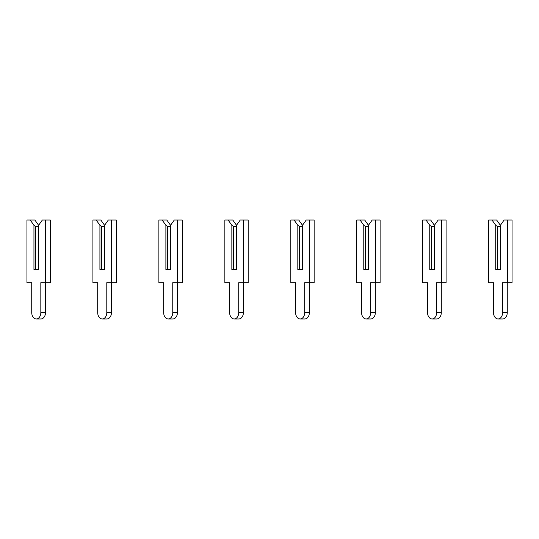 <?xml version="1.0" encoding="UTF-8"?>
<svg xmlns="http://www.w3.org/2000/svg" width="539" height="539" viewBox="0 0 539 539"><rect width="100%" height="100%" fill="white"/><g stroke="black" fill="none" stroke-linecap="round" stroke-linejoin="round"><path stroke-width="0.81" d="M38.613 225.302L42.345 220.027L45.606 220.027L45.606 282.692L40.829 282.692L40.829 312.546A6.434 4.548 90 0 1 36.281 318.973A6.434 4.548 90 0 1 31.734 312.546L31.734 282.692L26.95 282.692L26.95 220.027L34.88 220.027L38.613 225.302L38.613 269.5L35.581 269.5L35.581 226.454L33.95 225.302L33.95 269.5L38.613 269.5L38.613 226.454L35.581 226.454M30.218 220.027L33.95 225.302M45.606 220.027L50.275 220.027L50.275 282.692L45.606 282.692M45.492 282.692L45.492 312.546A6.434 4.548 90 0 1 40.944 318.973L36.281 318.973M104.579 225.302L108.312 220.027L111.58 220.027L111.58 282.692L106.796 282.692L106.796 312.546A6.434 4.548 90 0 1 102.248 318.973A6.434 4.548 90 0 1 97.7 312.546L97.7 282.692L92.917 282.692L92.917 220.027L100.847 220.027L104.579 225.302L104.579 269.5L101.548 269.5L101.548 226.454L99.917 225.302L99.917 269.5L104.579 269.5L104.579 226.454L101.548 226.454M96.185 220.027L99.917 225.302M111.58 220.027L116.242 220.027L116.242 282.692L111.58 282.692M111.458 282.692L111.458 312.546A6.434 4.548 90 0 1 106.911 318.973L102.248 318.973M170.546 225.302L174.279 220.027L177.547 220.027L177.547 282.692L172.763 282.692L172.763 312.546A6.434 4.548 90 0 1 168.215 318.973A6.434 4.548 90 0 1 163.667 312.546L163.667 282.692L158.884 282.692L158.884 220.027L166.814 220.027L170.546 225.302L170.546 269.5L167.514 269.5L167.514 226.454L165.884 225.302L165.884 269.5L170.546 269.5L170.546 226.454L167.514 226.454M162.151 220.027L165.884 225.302M177.547 220.027L182.209 220.027L182.209 282.692L177.547 282.692M177.425 282.692L177.425 312.546A6.434 4.548 90 0 1 172.878 318.973L168.215 318.973M236.513 225.302L240.246 220.027L243.513 220.027L243.513 282.692L238.73 282.692L238.73 312.546A6.434 4.548 90 0 1 234.182 318.973A6.434 4.548 90 0 1 229.634 312.546L229.634 282.692L224.857 282.692L224.857 220.027L232.787 220.027L236.513 225.302L236.513 269.5L233.481 269.5L233.481 226.454L231.851 225.302L231.851 269.5L236.513 269.5L236.513 226.454L233.481 226.454M228.118 220.027L231.851 225.302M243.513 220.027L248.176 220.027L248.176 282.692L243.513 282.692M243.399 282.692L243.399 312.546A6.434 4.548 90 0 1 238.851 318.973L234.182 318.973M302.487 225.302L306.213 220.027L309.48 220.027L309.48 282.692L304.697 282.692L304.697 312.546A6.434 4.548 90 0 1 300.149 318.973A6.434 4.548 90 0 1 295.601 312.546L295.601 282.692L290.824 282.692L290.824 220.027L298.754 220.027L302.487 225.302L302.487 269.5L299.455 269.5L299.455 226.454L297.818 225.302L297.818 269.5L302.487 269.5L302.487 226.454L299.455 226.454M294.085 220.027L297.818 225.302M309.48 220.027L314.143 220.027L314.143 282.692L309.48 282.692M309.366 282.692L309.366 312.546A6.434 4.548 90 0 1 304.818 318.973L300.149 318.973M368.454 225.302L372.186 220.027L375.447 220.027L375.447 282.692L370.67 282.692L370.67 312.546A6.434 4.548 90 0 1 366.122 318.973A6.434 4.548 90 0 1 361.575 312.546L361.575 282.692L356.791 282.692L356.791 220.027L364.721 220.027L368.454 225.302L368.454 269.5L365.422 269.5L365.422 226.454L363.785 225.302L363.785 269.5L368.454 269.5L368.454 226.454L365.422 226.454M360.059 220.027L363.785 225.302M375.447 220.027L380.116 220.027L380.116 282.692L375.447 282.692M375.333 282.692L375.333 312.546A6.434 4.548 90 0 1 370.785 318.973L366.122 318.973M434.421 225.302L438.153 220.027L441.414 220.027L441.414 282.692L436.637 282.692L436.637 312.546A6.434 4.548 90 0 1 432.089 318.973A6.434 4.548 90 0 1 427.542 312.546L427.542 282.692L422.758 282.692L422.758 220.027L430.688 220.027L434.421 225.302L434.421 269.5L431.389 269.5L431.389 226.454L429.758 225.302L429.758 269.5L434.421 269.5L434.421 226.454L431.389 226.454M426.026 220.027L429.758 225.302M441.414 220.027L446.083 220.027L446.083 282.692L441.414 282.692M441.3 282.692L441.3 312.546A6.434 4.548 90 0 1 436.752 318.973L432.089 318.973M500.387 225.302L504.12 220.027L507.388 220.027L507.388 282.692L502.604 282.692L502.604 312.546A6.434 4.548 90 0 1 498.056 318.973A6.434 4.548 90 0 1 493.508 312.546L493.508 282.692L488.725 282.692L488.725 220.027L496.655 220.027L500.387 225.302L500.387 269.5L497.356 269.5L497.356 226.454L495.725 225.302L495.725 269.5L500.387 269.5L500.387 226.454L497.356 226.454M491.992 220.027L495.725 225.302M507.388 220.027L512.05 220.027L512.05 282.692L507.388 282.692M507.266 282.692L507.266 312.546A6.434 4.548 90 0 1 502.719 318.973L498.056 318.973M45.492 312.546L40.829 312.546M111.458 312.546L106.796 312.546M177.425 312.546L172.763 312.546M243.399 312.546L238.73 312.546M309.366 312.546L304.697 312.546M375.333 312.546L370.67 312.546M441.3 312.546L436.637 312.546M507.266 312.546L502.604 312.546"/></g></svg>
